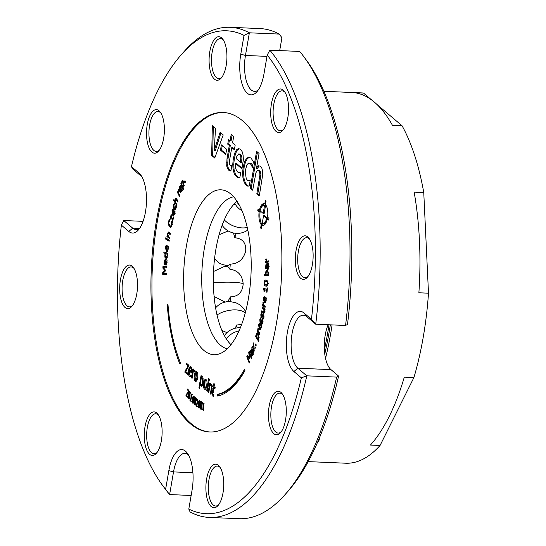 <?xml version="1.0" encoding="UTF-8"?>
<svg xmlns="http://www.w3.org/2000/svg" width="546" height="546" viewBox="0 0 546 546"><rect width="100%" height="100%" fill="white"/><g stroke="black" fill="none" stroke-linecap="round" stroke-linejoin="round"><path stroke-width="0.82" d="M332.098 324.904A185.326 75.566 92.4 0 1 325.525 358.401M328.166 324.74A27.252 11.111 92.4 0 0 325.641 332.848L324.836 337.476A27.252 11.111 92.4 0 0 330.972 369.622L338.581 376.078L336.636 377.102L306.804 375.832L297.823 368.216A27.252 11.111 92.4 0 1 291.482 337.769A27.252 11.111 92.4 0 1 303.44 315.172A27.252 11.111 92.4 0 1 306.736 316.591L315.718 324.208L345.557 325.477L347.495 324.454A241.653 98.533 92.4 0 0 306.013 59.616L303.494 56.252A245.29 100.02 92.4 0 1 345.557 325.477M242.567 120.789A159.889 65.199 -87.6 0 0 223.191 112.476A159.889 65.199 -87.6 0 0 153.078 245.058A159.889 65.199 -87.6 0 0 190.254 423.662A159.889 65.199 -87.6 0 0 209.63 431.975A159.889 65.199 -87.6 0 0 279.743 299.392A159.889 65.199 -87.6 0 0 242.567 120.789M223.689 112.503A159.889 65.199 -87.6 0 0 154.006 245.7A159.889 65.199 -87.6 0 0 191.25 423.703A159.889 65.199 -87.6 0 0 210.128 431.988M230.91 194.103A82.528 33.654 -87.6 0 0 226.324 191.141A82.528 33.654 -87.6 0 0 185.524 251.665A82.528 33.654 -87.6 0 0 203.904 350.43A82.528 33.654 -87.6 0 0 219.417 353.856A82.528 33.654 -87.6 0 0 250.689 279.62A82.528 33.654 -87.6 0 0 230.91 194.103M227.232 348.812A76.31 31.115 92.4 0 1 220.502 345.209A76.31 31.115 92.4 0 1 202.457 263.035A76.31 31.115 92.4 0 1 233.681 196.833M230.972 344.669A76.31 31.115 92.4 0 1 213.5 272.106A76.31 31.115 92.4 0 1 237.053 201.276M320.052 436.322L318.768 441.257L317.431 442.547M376.972 104.477L402.081 125.778A185.326 75.566 92.4 0 1 423.757 192.513L414.141 192.11A185.326 75.566 92.4 0 1 418.878 292.786L428.494 293.188A185.326 75.566 92.4 0 1 413.923 377.532L380.064 445.461A185.326 75.566 92.4 0 1 345.795 463.213L308.197 461.616M323.915 91.291L361.513 92.888A185.326 75.566 92.4 0 1 363.486 93.038L353.876 92.629A185.326 75.566 92.4 0 1 374.358 102.116A185.326 75.566 92.4 0 1 392.472 125.368L402.081 125.778M132.453 305.623A19.984 8.149 92.4 0 1 129.422 306.872A19.984 8.149 92.4 0 1 122.761 280.535A19.984 8.149 92.4 0 1 131.115 266.939A19.984 8.149 92.4 0 1 134.029 268.441M136.793 293.782A21.806 8.893 -87.6 0 0 133.401 267.513A21.806 8.893 -87.6 0 0 120.42 279.886A21.806 8.893 -87.6 0 0 122.133 303.146A21.806 8.893 -87.6 0 0 131.75 306.49A21.806 8.893 -87.6 0 0 136.793 293.782M159.296 150.205A19.984 8.149 92.4 0 1 156.265 151.46A19.984 8.149 92.4 0 1 149.003 135.886A19.984 8.149 92.4 0 1 154.115 113.602A19.984 8.149 92.4 0 1 157.958 111.52A19.984 8.149 92.4 0 1 160.872 113.022M158.722 150.935A21.806 8.893 -87.6 0 0 164.346 131.627A21.806 8.893 -87.6 0 0 160.251 112.094A21.806 8.893 -87.6 0 0 152.191 111.903A21.806 8.893 -87.6 0 0 147.12 140.957A21.806 8.893 -87.6 0 0 158.593 151.078A21.806 8.893 -87.6 0 0 158.722 150.935M221.847 77.273A19.984 8.149 92.4 0 1 218.816 78.522A19.984 8.149 92.4 0 1 216.393 77.484A19.984 8.149 92.4 0 1 211.746 55.16A19.984 8.149 92.4 0 1 220.509 38.589A19.984 8.149 92.4 0 1 222.932 39.626A19.984 8.149 92.4 0 1 223.423 40.09M214.441 79.136A21.806 8.893 -87.6 0 0 221.144 78.146A21.806 8.893 -87.6 0 0 226.89 58.866A21.806 8.893 -87.6 0 0 222.802 39.162A21.806 8.893 -87.6 0 0 221.574 37.838A21.806 8.893 -87.6 0 0 209.821 51.542A21.806 8.893 -87.6 0 0 214.441 79.136M283.463 129.545A19.984 8.149 92.4 0 1 280.432 130.801A19.984 8.149 92.4 0 1 273.662 119.71A19.984 8.149 92.4 0 1 282.132 90.861A19.984 8.149 92.4 0 1 285.046 92.363M271.314 120.448A21.806 8.893 -87.6 0 0 282.767 130.419A21.806 8.893 -87.6 0 0 287.933 101.071A21.806 8.893 -87.6 0 0 284.418 91.435A21.806 8.893 -87.6 0 0 273.942 95.209A21.806 8.893 -87.6 0 0 271.314 120.448M308.053 276.406A19.984 8.149 92.4 0 1 305.023 277.655A19.984 8.149 92.4 0 1 298.369 251.324A19.984 8.149 92.4 0 1 306.715 237.722A19.984 8.149 92.4 0 1 309.63 239.223M296.028 250.675A21.806 8.893 -87.6 0 0 297.734 273.928A21.806 8.893 -87.6 0 0 307.35 277.279A21.806 8.893 -87.6 0 0 312.401 264.564A21.806 8.893 -87.6 0 0 309.009 238.295A21.806 8.893 -87.6 0 0 296.028 250.675M281.21 431.818A19.984 8.149 92.4 0 1 278.18 433.074A19.984 8.149 92.4 0 1 270.912 417.499A19.984 8.149 92.4 0 1 276.03 395.215A19.984 8.149 92.4 0 1 279.873 393.134A19.984 8.149 92.4 0 1 282.787 394.642M274.099 393.523A21.806 8.893 -87.6 0 0 269.035 422.577A21.806 8.893 -87.6 0 0 280.507 432.691A21.806 8.893 -87.6 0 0 280.637 432.548A21.806 8.893 -87.6 0 0 286.254 413.247A21.806 8.893 -87.6 0 0 282.159 393.714A21.806 8.893 -87.6 0 0 274.099 393.523M218.659 504.75A19.984 8.149 92.4 0 1 215.622 506.005A19.984 8.149 92.4 0 1 213.206 504.968A19.984 8.149 92.4 0 1 208.558 482.644A19.984 8.149 92.4 0 1 217.322 466.066A19.984 8.149 92.4 0 1 219.745 467.11A19.984 8.149 92.4 0 1 220.236 467.574M218.38 465.315A21.806 8.893 -87.6 0 0 206.627 479.019A21.806 8.893 -87.6 0 0 211.247 506.62A21.806 8.893 -87.6 0 0 217.956 505.623A21.806 8.893 -87.6 0 0 223.696 486.343A21.806 8.893 -87.6 0 0 219.608 466.646A21.806 8.893 -87.6 0 0 218.38 465.315M157.036 452.477A19.984 8.149 92.4 0 1 154.006 453.733A19.984 8.149 92.4 0 1 147.236 442.649A19.984 8.149 92.4 0 1 155.706 413.793A19.984 8.149 92.4 0 1 158.62 415.301M161.507 424.003A21.806 8.893 -87.6 0 0 157.992 414.373A21.806 8.893 -87.6 0 0 147.516 418.14A21.806 8.893 -87.6 0 0 144.888 443.386A21.806 8.893 -87.6 0 0 156.34 453.351A21.806 8.893 -87.6 0 0 161.507 424.003M235.592 328.16A18.168 7.412 -87.6 0 0 236.213 325.109A73.949 30.153 -87.6 0 0 237.257 327.887M236.213 325.109L241.66 324.385M245.591 311.677L245.284 311.084A18.168 18.168 0 0 0 235.667 302.73L230.876 301.74A18.168 7.412 -87.6 0 0 230.091 301.597A18.168 18.168 0 0 0 215.588 307.855M227.095 301.72A18.168 7.412 -87.6 0 0 230.33 296.874A73.949 30.153 -87.6 0 0 230.876 301.74M230.33 296.874C238.22 296.676 242.506 292.322 243.188 283.811C242.24 275.102 237.81 270.256 229.893 269.267A18.168 7.412 -87.6 0 0 226.105 266.366A18.168 18.168 0 0 0 224.59 266.366L213.527 271.498M214.537 258.893L219.11 262.954A18.168 18.168 0 0 0 227.409 265.363A18.168 7.412 -87.6 0 0 230.289 264.114A73.949 30.153 -87.6 0 0 229.893 269.267M230.289 264.114C238.302 263.759 243.434 259.418 245.686 251.092C246.28 242.97 242.663 238.527 234.841 237.749A18.168 7.412 -87.6 0 0 233.272 232.944M236.097 233.36A73.949 30.153 -87.6 0 0 234.841 237.749M214.093 296.471L225.109 302.075M221.881 330.405L226.952 332.657M423.757 192.513L428.494 293.188M363.486 93.038L371.703 100.007M380.064 445.461L370.454 445.051A185.326 75.566 92.4 0 0 404.313 377.122L413.923 377.532M195.761 381.524L195.175 381.265C194.151 380.016 193.891 377.975 194.396 375.136C194.874 372.283 195.68 371.143 196.819 371.717C197.843 372.973 198.102 375.013 197.597 377.852C197.12 380.712 196.314 381.852 195.175 381.265L196.164 381.306L195.393 379.955L197.058 380.002M240.841 156.975L240.424 155.303L239.674 154.225L238.739 153.904L236.923 156.081L236.145 158.579L240.547 162.312L240.841 156.975L241.837 157.016L241.421 155.351L240.424 155.303M262.216 223.423A9.084 3.706 -87.6 0 0 262.967 223.648A9.084 3.706 -87.6 0 0 266.598 218.311L263.547 215.725L262.216 223.423M252.818 189.544L251.215 188.179L250.225 188.138L256.586 151.317L259.063 153.419L256.49 168.311L257.48 168.352L259.173 165.943M259.425 195.147L257.821 193.789L260.879 175.252L260.79 173.253L259.684 170.7L257.801 170.393L256.832 171.055L255.903 172.864L252.702 190.24L250.225 188.138M251.215 188.179L257.459 152.054M260.79 173.253L259.794 173.212L258.688 170.659L257.801 170.393M260.879 175.252L259.889 175.211L259.794 173.212M260.381 171.697L259.391 171.656M259.684 170.7L258.688 170.659M258.36 166.701L257.371 166.653L258.333 165.759L260.517 166.237L261.793 168.011L262.565 170.755L262.756 174.31L259.309 195.85L256.832 193.748L259.889 175.211M256.49 168.311L257.371 166.653M257.821 193.789L256.832 193.748M260.619 177.587L259.63 177.546M230.938 170.734L229.873 170.372L228.487 168.571L227.709 166.052L227.982 158.852L230.282 145.516L229.286 145.475L227.716 144.144L228.528 139.455L230.098 140.786L231.197 134.432L233.674 136.534L232.576 142.888L235.176 145.093L234.37 149.781L231.763 147.577L229.443 161.015L229.361 163.841L230.262 165.595L231.818 165.656L230.89 171.021L228.876 170.325L227.491 168.53L226.713 166.011L226.986 158.811L229.286 145.475M227.982 158.852L226.986 158.811M227.539 162.81L226.542 162.769M227.709 166.052L226.713 166.011M228.487 168.571L227.491 168.53M229.873 170.372L228.876 170.325M230.262 165.595L231.818 165.656M234.487 149.085L232.76 147.618L231.763 147.577M230.098 140.786L231.095 140.827L232.07 135.176M230.282 145.516L228.713 144.185L229.402 140.192M228.713 144.185L227.716 144.144M214.974 157.432L212.647 155.46L211.65 155.412L212.353 125.73L215.513 128.412L214.237 150.86L215.233 150.901L220.905 132.985M212.647 155.46L213.329 126.556M217.765 142.417L216.769 142.376L220.12 132.316L223.218 134.944L214.749 158.047L211.65 155.412M214.237 150.86L216.769 142.376M225.846 153.876L221.471 150.164L220.482 150.123L221.389 144.861L226.631 149.311L225.723 154.573L220.482 150.123M221.471 150.164L222.263 145.605M252.743 165.609L251.324 163.602L248.969 163.07L247.659 163.93L246.526 166.025L245.7 169.253L245.359 172.843L246.239 178.61L247.386 180.241L248.764 180.903L250.109 180.856M248.546 186.056L247.215 185.326L245.195 182.5L243.966 178.146L243.598 172.85L244.151 167.199L245.454 162.155L247.331 158.668L249.263 157.398M247.331 158.668L246.335 158.627L248.594 157.139L251.058 158.094L253.405 161.759L252.457 167.281L250.327 163.561L248.969 163.07M252.545 165.117L251.549 165.076M251.324 163.602L250.327 163.561M248.764 180.903L250.157 180.562L249.222 185.981L247.788 186.145L246.219 185.278L244.198 182.46L242.97 178.105L242.601 172.809L243.161 167.158L244.465 162.114L246.335 158.627M247.215 185.326L246.219 185.278M245.195 182.5L244.198 182.46M243.966 178.146L242.97 178.105M243.598 172.85L242.601 172.809M244.151 167.199L243.161 167.158M245.454 162.155L244.465 162.114M243.113 155.112L243.352 159.719L241.946 168.878L235.381 163.302L235.749 168.632L236.561 170.625L237.81 172.113L239.285 172.768L240.772 172.236L239.837 177.655L238.274 177.812L236.384 176.692L234.309 173.86L233.087 169.594L232.753 164.332L233.347 158.504L234.63 153.303L236.384 149.945L238.384 148.546L240.411 149.242L242.11 151.576L243.113 155.112M239.066 177.73L237.374 176.733L235.299 173.901L234.077 169.635L233.743 164.38L234.336 158.545L235.626 153.344L237.38 149.986L239.093 148.792M237.38 149.986L236.384 149.945M235.626 153.344L234.63 153.303M234.336 158.545L233.347 158.504M233.743 164.38L232.753 164.332M234.077 169.635L233.087 169.594M235.299 173.901L234.309 173.86M237.374 176.733L236.384 176.692M240.684 161.534L241.673 161.575L241.544 162.353L240.547 162.312M241.673 161.575L241.912 159.139L240.922 159.098M241.912 159.139L241.837 157.016M239.285 172.768L240.697 172.659M242.096 168.195L236.37 163.343L235.381 163.302M241.421 155.351L240.663 154.265L238.739 153.904M240.663 154.265L239.674 154.225M263.165 213.425L264.489 205.719A9.084 3.706 -87.6 0 0 263.738 205.494A9.084 3.706 -87.6 0 0 260.108 210.831L263.165 213.425L264.155 213.466L265.486 205.76A9.084 3.706 -87.6 0 0 264.735 205.535L263.738 205.494M191.366 369.328L190.807 368.052L189.967 368.154L189.36 369.71L191.257 371.321L191.366 369.328L192.356 369.369M190.964 368.195L189.967 368.154M262.967 223.648L263.964 223.689A9.084 3.706 -87.6 0 0 266.598 221.342M267.465 218.898A9.084 3.706 -87.6 0 0 267.595 218.352L264.544 215.766L263.547 215.725M266.598 218.311L267.595 218.352M265.568 204.027L264.79 203.992L265.39 200.519L266.073 201.092L265.472 204.573A10.9 4.443 -87.6 0 1 267.581 217.171L268.96 218.339L268.666 220.065L267.287 218.891A10.9 4.443 -87.6 0 1 262.892 225.464A10.9 4.443 -87.6 0 1 261.916 225.15L262.913 225.191A10.9 4.443 -87.6 0 0 263.39 225.416M267.287 218.891L268.782 219.362M261.916 225.15L261.316 228.631L260.633 228.051L261.411 228.085M260.633 228.051L261.234 224.57L262.23 224.611L262.135 225.157M261.234 224.57A10.9 4.443 -87.6 0 1 259.125 211.971L260.121 212.012A10.9 4.443 -87.6 0 0 262.23 224.611M259.125 211.971L257.746 210.804L258.743 210.845L258.92 209.821M260.121 212.012L258.743 210.845M257.746 210.804L258.046 209.084L259.425 210.251L260.237 210.285M264.489 205.719L265.486 205.76M264.312 203.767A10.9 4.443 -87.6 0 0 261.104 207.849M264.79 203.992A10.9 4.443 -87.6 0 0 263.82 203.678A10.9 4.443 -87.6 0 0 259.425 210.251M196.594 373.027C195.823 372.754 195.297 373.635 195.018 375.662L195.4 379.961C196.171 380.214 196.696 379.34 196.97 377.32L196.26 372.877L197.591 373.068M201.085 384.623C201.849 384.903 202.375 384.05 202.655 382.063L202.395 378.105L201.269 378.323L200.382 383.456L201.413 384.78M202.395 378.105L203.385 378.146L202.395 378.105M166.114 246.676L165.82 249.276L166.298 250.082L166.694 246.546L166.114 246.676L167.69 246.587M205.467 389.196L204.641 387.797C205.412 388.063 205.938 387.182 206.217 385.162L205.842 380.869C205.071 380.603 204.538 381.477 204.265 383.504L204.641 387.803L206.306 387.844M205.842 380.869L206.832 380.91M212.128 385.565L210.77 385.339L209.951 385.769L208.784 392.526L208.183 392.014L209.746 382.971L210.346 383.483L210.176 384.493L211.479 384.152L212.005 388.534L210.995 394.396L210.394 393.884L211.514 386.616L211.07 385.462L212.066 385.503M210.312 385.49L210.483 384.5M210.176 384.493L211.541 384.213M211.07 383.975L211.479 384.152M211.077 393.919L210.394 393.884M208.865 392.042L208.183 392.014M209.432 379.17L209.159 380.753L208.476 380.173L208.749 378.59L209.432 379.17M209.255 380.207L208.476 380.173M207.378 390.779L206.688 390.745L208.251 381.709L208.859 382.22L207.296 391.257L206.688 390.745M192.185 377.887L191.503 377.859L193.059 368.823L193.666 369.335L193.434 370.679L194.956 370.481L194.683 372.065L193.966 371.539L194.956 371.58M193.577 371.649L193.741 370.693M195.331 371.737L193.209 371.962L192.103 378.371L191.503 377.859M193.434 370.679L194.847 370.345M205.18 380.855L206.019 379.525M206.838 385.694C206.368 388.561 205.555 389.701 204.416 389.114C203.392 387.858 203.132 385.817 203.638 382.978C204.122 380.125 204.927 378.985 206.067 379.566C207.091 380.815 207.35 382.855 206.838 385.694M205.009 389.366L204.416 389.114L205.412 389.155M205.562 379.313L206.067 379.566M191.585 375.389L190.588 375.341L191.209 375.068L190.923 376.733L189.564 376.453C188.418 375.32 188.083 373.252 188.568 370.249C189.073 367.376 189.899 366.236 191.059 366.83L191.919 368.714L191.789 372.147L191.646 372.979L189.162 370.877L189.79 375.122L190.588 375.341L189.79 375.122M191.762 372.276L190.158 370.918L189.162 370.877M192.247 371.362L191.257 371.321M189.469 370.884L189.626 369.935M190.192 367.956L191.004 366.782M190.54 366.578L191.059 366.83M191.277 376.815L189.626 374.959M190.923 376.733L190.458 376.781M201.413 384.773L202.743 384.677M200.478 384.698L200.6 383.975M201.624 378.064L201.795 377.068M199.597 387.994L198.908 387.96L201.044 375.593L201.651 376.105L201.488 377.054L202.819 376.808M201.488 377.054L202.791 376.781L203.31 382.418C202.859 385.244 202.068 386.459 200.948 386.077L201.945 386.118L201.16 384.732L200.17 384.684L199.515 388.472L198.908 387.96M202.348 376.59L202.791 376.781M201.399 386.281L200.17 384.684M189.005 365.383L185.783 371.546L187.701 373.171L187.483 374.447L184.848 372.215L185.046 371.082L188.07 366.018L186.268 364.496L186.486 363.24L189.005 365.383M188.909 365.929L187.264 364.537L187.36 363.984M187.264 364.537L186.268 364.496M188.889 366.052L188.07 366.018M186.036 371.13L185.046 371.082M187.599 373.751L185.845 372.256L185.94 371.676M185.845 372.256L184.848 372.215M195.932 373.014L196.778 371.683M196.314 371.471L196.819 371.717M215.063 388.124L213.827 387.885L212.865 394.014L213.848 395.161L213.609 396.526L212.899 396.212L212.36 392.376L213.227 387.373L212.817 387.025L213.036 385.769L213.445 386.111L213.889 383.517L214.496 384.029L214.046 386.623L215.158 387.564L214.94 388.827L213.827 387.885M214.128 386.138L213.445 386.111M214.134 387.899L213.977 386.131M213.814 387.066L212.817 387.025M214.216 387.414L213.227 387.373M213.691 396.048L213.261 395.004M213.274 395.011L213.814 395.133M165.943 257.214L167.076 255.944L166.933 254.088L165.356 253.569L165.076 255.002L165.943 257.214L167.315 257.303M180.33 186.548L179.559 188.568L179.784 189.878L180.835 187.141L180.33 186.548L181.306 186.589L180.33 186.548M166.98 264.08L165.991 264.039L166.557 262.838L166.346 260.981L165.581 260.831L165.991 264.039L167.028 264.087M172.536 213.732L173.328 210.544L172.775 210.251L172.188 212.599L172.536 213.732L173.526 213.773M173.764 210.299L172.775 210.251M182.009 181.92L181.668 183.763L182.719 186.425L183.279 185.599L183.163 182.473L182.009 181.92L183.483 181.504L183.62 186.172L182.971 187.066L183.743 189.032L183.395 189.865L180.863 183.442L182.487 180.262L183.49 181.525M256.586 334.493L256.395 336.432L257.671 338.465L258.162 337.387L257.78 334.445L257.084 333.811L256.586 334.493M178.405 192.192L178.351 189.974L178.494 189.633L178.849 190.363L178.392 192.772L179.839 195.741L179.525 196.649L177.477 192.458L177.798 191.557L178.098 192.178M178.392 192.499L177.477 192.458M181.688 183.476L180.863 183.442M183.197 186.875L183.019 186.439M182.637 181.463L183.006 180.61M182.405 183.142L181.409 183.101M183.715 186.466L182.719 186.425M175.348 209.609L174.706 208.579M175.143 209.773L174.044 209.173L173.375 207.064L174.263 203.153L174.693 203.808L173.942 205.146L174.331 208.156L174.959 208.674L175.648 207.753L175.853 205.583L176.283 206.238L175.983 208.244L174.877 209.841M182.712 189.1L181.716 189.059L181.845 188.001L182.2 188.814L181.688 190.957L180.59 192.294L179.675 191.277L179.545 186.52L180.405 185.51M180.473 185.517L181.415 186.855L180.037 190.445L180.678 191.168L181.716 189.059M179.545 186.52L180.542 186.561L181.34 185.558M181.832 187.182L180.835 187.141M181.095 192.042L180.603 191.155M180.781 189.919L179.784 189.878M174.454 210.893L174.843 211.411L174.522 213.739L173.294 215.663L172.55 215.131L171.997 210.647L172.986 210.695L173.689 209.302L172.986 209.173M173.771 215.438L173.143 214.448M175.375 211.95L174.379 211.909L174.392 210.886M171.997 210.647L172.693 209.255L173.881 209.964L172.836 214.134L174.358 214.564M172.836 214.134L174.174 213.281L174.379 211.909M174.495 200.348L173.628 200.314L173.921 199.358L175.02 201.249L175.246 199.003L175.962 198.048L178.037 201.092L177.743 202.047L175.921 199.242L176.884 199.283M177 199.31L175.948 199.249L175.512 199.856L175.327 201.781L176.965 204.593L176.672 205.549L173.628 200.314M176.181 199.256L176.488 198.444M170.884 227.273L169.765 225.764M169.936 220.018L168.939 219.977L169.356 219.055L169.888 219.601L168.932 221.765L168.898 223.976L169.751 225.751L170.912 226.003L171.608 224.508L171.703 221.458L172.229 221.997L171.99 224.911L171.007 227.17L170.4 227.409M171.458 226.194L170.461 226.153L171.908 226.044M172.768 222.748L171.772 222.707M171.007 227.17L169.519 226.918L168.468 224.57L168.939 219.977M171.151 214.428L172.502 220.134L173.246 216.837L173.587 217.24L172.563 221.778L171.205 216.073L170.509 219.164L170.175 218.769L171.151 214.428M170.591 218.782L170.175 218.769M171.703 216.093L171.205 216.073M172.638 221.43L172.263 221.417M172.932 220.154L172.502 220.134M166.223 238.083L166.045 239.339L165.581 239.039L165.766 237.783L166.223 238.083M166.086 239.059L165.581 239.039M169.608 237.899L167.915 236.595L166.919 236.555L167.09 235.456L167.383 235.681L167.335 233.422L168.646 232.132L170.325 233.415L170.147 234.514L168.059 233.156L167.704 234.029L167.745 235.961L169.683 237.435L169.513 238.534L166.919 236.555M170.25 233.879L168.059 233.156M168.393 233.142L168.762 232.227M168.236 231.948L168.646 232.132M168.373 235.722L167.383 235.681M167.915 236.595L167.984 236.138M163.193 273.191L166.387 273.307L166.339 274.42L162.633 274.297L162.701 272.645L164.858 270.454L162.885 268.188L162.954 266.516L166.66 266.639L166.605 267.847L163.418 267.738L165.493 270.181L165.458 270.918L163.193 273.191L166.387 273.293M163.629 274.331L163.677 273.212M164.128 272.249L165.458 270.891M163.902 267.752L163.95 266.557L166.66 266.646M163.691 272.693L162.701 272.645M165.479 270.482L164.858 270.454M163.834 268.229L162.885 268.188M163.95 266.557L162.954 266.516M166.653 238.445L169.28 240.165L169.124 241.277L166.496 239.558L166.653 238.445M169.205 240.718L167.486 239.598L167.567 239.046M167.486 239.598L166.496 239.558M167.035 260.961L165.581 260.831M166.939 265.267L166.216 263.868L165.22 263.827L165.213 260.756L164.68 261.125L164.551 264.394L164.08 264.305L164.093 262.203L164.442 260.196L165.22 259.603L167.103 259.964L166.612 264.742L165.943 265.226L165.22 263.827M166.209 260.858L164.68 261.125M165.281 260.742L166.216 259.643M167.342 261.022L166.346 260.981M165.076 264.346L164.08 264.305M166.209 260.797L165.213 260.756M168.885 247.099L167.888 247.051L167.786 246.034L168.284 246.266L168.25 248.655C167.963 250.826 167.369 251.726 166.482 251.372L165.397 247.604L165.909 245.802L167.165 245.611L166.639 250.245L167.902 250.355M166.639 250.245L167.854 248.485L167.888 247.051M166.605 246.499L167.131 245.591M166.905 245.85L165.909 245.802M166.564 245.4L166.919 245.495M167.301 251.317L166.537 250.088M166.837 251.467L167.479 251.413M167.288 250.123L166.298 250.082M167.615 254.033L165.356 253.569M167.602 254.231L166.96 258.04L165.847 258.388L166.837 258.429L165.82 257.166M165.936 253.597L164.796 253.098L164.872 252.238M167.922 254.136L166.933 254.088M165.97 253.487L163.8 253.057L163.902 251.918L167.697 253.173L167.315 254.218M165.834 257.214L164.844 257.173L164.974 253.446M164.796 253.098L163.8 253.057M166.161 258.449L164.844 257.173M184.964 180.699L185.415 181.948L184.951 182.958L184.5 181.709L184.964 180.699M185.34 181.743L184.5 181.709M253.487 354.238L252.498 354.197L252.798 352.307L252.259 351.058L251.774 354.388L252.498 354.197L251.774 354.388M264.441 282.794L264.728 284.227L266.953 284.732L267.444 283.463L267.151 282.043L264.919 281.552L264.441 282.794M266.059 281.47L264.919 281.552M265.827 284.794L267.943 284.773M259.193 327.784L259.964 324.57L259.405 324.304L258.838 326.679L259.193 327.784L260.189 327.832M260.401 324.351L259.405 324.304M265.957 272.447L266.209 274.256L267.806 274.276L268.018 272.775L267.035 270.891L265.957 272.447M267.096 264.912L267.67 267.929L268.175 266.578L267.868 264.817L267.096 264.912M264.189 301.474L264.646 297.973L264.059 298.041L263.725 300.621L264.189 301.474L265.179 301.515M265.643 298.014L264.059 298.041M189.871 392.649L189.325 392.881L188.78 394.772L188.643 398.027L189.175 397.795L190.09 393.789L189.871 392.649L189.325 392.881M188.643 398.027L190.172 397.836M267.199 290.376L264.373 289.673L264.216 291.305L263.561 289.148L263.65 288.213L266.912 289.394L267.062 287.803L267.431 287.933L267.014 292.315L266.646 292.185L266.803 290.554L264.373 289.673M264.885 289.694L264.612 288.561M264.551 289.189L263.561 289.148M267.294 289.414L266.912 289.394M267.028 292.199L266.646 292.185M267.185 290.568L266.803 290.554M264.878 291.23L263.889 291.182M267.717 265.001L266.632 264.967L266.202 265.486L266.25 268.734L265.772 268.789L265.677 266.728L265.916 264.653L266.666 263.82L268.571 263.588L268.605 266.939L268.332 268.434L267.601 269.117M268.68 269.151L267.868 267.943M267.881 268.011L266.885 267.97L266.721 264.96M267.683 269.11L266.885 267.97M268.864 264.865L267.868 264.817M266.837 264.96L267.663 263.861L268.571 263.752M264.537 297.904L265.022 297.024M265.24 302.764L264.448 301.488M265.861 297.645L266.23 297.857L266.155 300.252C265.834 302.395 265.226 303.242 264.346 302.784L263.336 298.894L263.882 297.147L265.131 297.085L264.53 301.672L265.834 301.822M266.823 298.648L265.827 298.607L265.738 297.638M264.776 302.928L265.342 302.832M264.871 297.188L263.882 297.147M264.476 296.799L264.885 296.942M264.53 301.672L265.765 300.041L265.827 298.607M265.39 275.396L265.431 274.283L264.435 274.235L265.813 274.256L265.527 272.167L267.117 269.704M267.13 269.71L268.448 272.556L268.263 275.43L264.394 275.389L264.435 274.235M268.229 274.31L266.209 274.256M266.721 270.925L267.547 269.847M265.431 274.283L265.813 274.256M268.796 274.317L267.806 274.276M263.964 313.322L262.462 311.609M264.762 309.432L263.145 307.623M264.653 312.408L263.657 312.367L263.998 309.582L262.08 307.978L262.264 306.886L264.83 309.029L263.909 313.39L263.063 313.356L261.397 311.964L261.582 310.872L263.049 312.1M264.994 309.623L263.998 309.582M263.076 308.019L262.08 307.978M265.356 309.923L264.36 309.882M262.394 312.005L261.397 311.964M265.267 281.415L266.291 280.275M264.039 282.705C264.435 280.528 265.138 279.709 266.148 280.241C267.212 280.159 267.779 281.265 267.847 283.558C267.458 285.742 266.748 286.561 265.738 286.022C264.673 286.104 264.107 284.998 264.039 282.705L265.028 282.746M266.598 286.036L265.151 284.568M267.151 282.043L268.147 282.084L267.055 281.518L265.916 281.593M266.216 286.084L266.728 286.063M260.858 322.488L260.667 321.731M261.991 320.509L262.271 319.772M263.09 321.314L262.1 321.273L261.896 320.591L260.053 322.754L259.807 319.594L260.401 317.868L260.838 318.359L260.149 320.004L260.23 321.621L261.384 321.765M260.23 321.621L262.073 319.458L262.483 320.693L261.664 324.583L261.2 324.065L262.1 321.273M262.114 320.154L261.118 320.106M261.896 324.099L261.2 324.065M262.203 324.058L261.206 324.017M262.571 323.478L261.582 323.437M262.892 320.632L261.739 320.495L262.735 320.536M260.367 322.932L261.049 322.795M265.165 306.838L263.459 305.63L263.534 305.125M263.459 305.63L262.462 305.589L262.626 304.484L263.015 304.757L263.001 302.122L263.459 302.443L263.39 305.023L265.24 306.326L265.076 307.432L262.462 305.589M264.011 304.805L263.015 304.757M261.097 324.856L261.486 325.355L261.193 327.689L259.944 329.682L259.227 329.183L258.627 324.74L259.623 324.781L260.312 323.362L259.63 323.212M260.428 329.456L259.78 328.453M262.025 325.914L261.029 325.873L261.036 324.856M258.627 324.74L259.316 323.314L260.51 323.962L259.5 328.18L261.008 328.583M259.5 328.18L260.838 327.259L261.029 325.873M264.121 316.195L263.124 316.154L262.913 315.499L261.104 317.854L260.797 314.735L261.357 312.947L261.814 313.397L261.145 315.103L261.254 316.7L262.401 316.83M261.875 317.56L261.684 316.796M261.384 317.997L262.1 317.895M263.909 315.54L262.913 315.499L263.759 315.458M263.643 318.407L262.646 318.366L263.124 316.154M263.281 319.021L262.285 318.98L262.646 318.366M262.94 319.062L262.285 318.98M263.029 315.431L262.121 315.103L263.063 314.353L263.5 315.533L262.749 319.499L262.271 319.035M263.117 315.144L263.295 314.694M261.254 316.7L262.121 315.103M256.272 344.97L255.876 346.15L255.344 345.133L255.733 343.953L256.272 344.97M256.204 345.168L255.344 345.133M258.156 330.937L257.159 330.896L257.425 329.893L257.767 330.385L257.999 327.757L258.408 328.337L258.094 330.856L259.739 333.203L259.473 334.207L257.159 330.896M249.829 358.142L248.478 356.818L247.481 356.777L249.549 362.298L249.194 363.09L246.799 356.688L247.311 355.521L249.358 357.48L248.71 352.361L249.235 351.174L251.631 357.575L251.256 358.435L249.188 352.914L249.624 358.865L247.481 356.777M247.816 356.791L248.02 356.204M249.768 352.941L249.706 352.436M247.788 356.729L246.799 356.688M249.747 357.5L249.358 357.48M249.693 352.402L248.71 352.361M249.897 352.948L249.188 352.914M256.483 336.568L255.569 336.527L255.849 335.551L256.081 335.926L256.292 333.681L257.139 332.61L258.026 333.367L258.545 337.762L257.971 338.95L258.913 340.451L258.633 341.427L255.569 336.527M258.019 338.902L257.746 338.472M258.333 333.954L257.084 333.804M257.262 333.818L257.664 332.896M257.077 335.974L256.081 335.926M258.668 338.506L257.671 338.465M252.518 355.528L252.245 354.736M252.996 350.505L251.999 350.457L252.935 350.355L252.505 350.027M251.276 351.87L250.28 351.829L250.805 350.061L251.802 350.102L252.552 348.887M253.794 352.347L252.798 352.307M251.508 349.986L251.938 350.314L251.508 349.986L250.614 352.6L250.28 351.829M250.805 350.061L251.713 348.812M251.87 348.86L253.617 352.545L252.02 355.91M254.067 352.975L253.071 352.934M253.255 351.105L252.259 351.058M252.075 355.903L251.447 355.337L251.249 353.085L251.999 350.457M252.245 353.125L251.249 353.085M253.951 346.867L253.446 346.846L253.16 343.953L253.521 342.929L253.87 346.853L255.562 347.147L255.166 348.252L251.829 347.672L252.225 346.574L253.446 346.846M254.388 347.986L252.825 347.713L253.16 346.785M252.825 347.713L251.829 347.672M255.228 348.075L253.938 347.966L254.224 350.887L253.863 351.911L253.515 347.966M253.617 343.973L253.16 343.953M266.776 262.394L266.776 261.52L265.779 261.479L266.195 261.384L265.786 259.022L266.277 258.913L266.591 261.295L268.571 260.845L268.571 261.984L265.779 262.626L265.779 261.479M266.591 261.295L268.571 261.111M266.782 259.063L265.786 259.022M266.776 261.52L267.144 261.322M267.192 261.432L266.195 261.384M176.945 353.139A124.461 50.751 -87.6 0 0 180.439 363.008M167.274 305.316A124.461 50.751 -87.6 0 0 179.798 363.827A0.908 0.369 -87.6 0 0 180.03 364.066A0.908 0.369 -87.6 0 0 180.405 363.5A0.908 0.369 -87.6 0 0 180.344 362.489A122.645 50.007 -87.6 0 1 168.004 304.832A0.908 0.369 -87.6 0 0 167.677 304.17A0.908 0.369 -87.6 0 0 167.274 305.316L168.045 305.351M217.806 394.273A122.645 50.007 -87.6 0 0 244.369 369.615A0.908 0.369 -87.6 0 1 244.601 369.424A0.908 0.369 -87.6 0 1 244.929 370.052A0.908 0.369 -87.6 0 1 244.765 371.055A124.461 50.751 -87.6 0 1 217.813 396.082A0.908 0.369 -87.6 0 1 217.772 396.089A0.908 0.369 -87.6 0 1 217.438 395.215A0.908 0.369 -87.6 0 1 217.806 394.273L218.803 394.314A122.645 50.007 -87.6 0 0 244.936 370.4M218.803 394.314A0.908 0.369 -87.6 0 0 218.461 394.942A0.908 0.369 -87.6 0 0 218.536 395.905M199.522 401.412L198.601 403.972L198.724 407.18L199.242 406.702L199.829 402.402L199.522 401.412L198.997 401.89M198.724 407.18L200.232 406.743M192.595 402.327L193.373 401.235L193.42 399.877L192.574 399.222L192.595 402.327L193.769 402.463M194.117 399.351L192.574 399.222M201.542 402.586L200.669 405.221L200.839 408.408L201.713 405.767L201.87 403.542L201.433 402.552L202.43 402.593M200.839 408.408L201.938 408.476M194.581 404.115L195.113 403.733L195.57 401.72L195.557 398.478L195.024 398.86L194.301 403.03L194.581 404.115L196.103 403.781M195.557 398.478L195.024 398.86M196.853 399.897L197.864 399.563L196.888 405.842L197.379 406.204L197.27 406.92L195.918 405.917L196.028 405.207L196.533 405.576L197.256 400.907L196.853 399.897L198.164 400.082M201.638 401.795L202.102 405.971C201.952 408.039 201.501 409.111 200.737 409.193L200.28 405.016C200.423 402.941 200.88 401.87 201.638 401.795L201.481 401.74M200.976 409.254L201.733 409.234M194.199 400.559C194.437 398.519 194.936 397.57 195.693 397.713L195.939 402.04C195.7 404.067 195.202 405.016 194.451 404.879L194.199 400.559L195.188 400.6M194.765 405.016L195.448 404.927M199.631 400.627L200.02 404.859C199.843 406.92 199.372 407.958 198.614 407.964L198.218 403.733C198.403 401.665 198.867 400.634 199.631 400.627L199.44 400.552M198.88 408.046L199.611 408.005M194.908 397.099L193.912 397.058L192.697 398.566L193.345 398.635L193.789 399.535L193.748 401.549L193.168 403.009L192.451 403.071L191.974 401.883L192.158 399.092L192.997 396.532L194.11 396.314L194.233 397.577L193.618 396.908L194.615 396.949M193.653 396.082L194.11 396.314M193.168 403.009L192.451 403.071L193.441 403.112L192.97 401.924L191.974 401.883M193.694 398.607L193.345 398.635M191.073 394.444L192.083 394.396L190.82 400.416L191.148 401.603L189.865 400.218L190.008 399.535L190.486 400.054L191.421 395.577L191.073 394.444L192.445 394.731M187.217 390.001L187.428 389.059L188.165 389.53L188.479 392.301L188.029 393.42L186.336 394.854L187.571 396.498L187.387 397.249L185.838 395.174L188.124 391.892L187.96 390.247L187.217 390.001L188.213 390.042M190.035 391.926L190.076 396.328C189.742 398.3 189.203 399.112 188.472 398.757L188.431 394.348C188.766 392.376 189.305 391.564 190.035 391.926L189.66 391.687M188.841 398.996L189.469 398.798M202.914 403.61L203.911 402.989L203.235 409.439L203.74 409.657L203.665 410.387L202.259 409.793L202.341 409.063L202.859 409.282L203.365 404.484L202.846 404.265L202.914 403.61L204.129 403.706M197.365 406.292L196.922 405.869M196.908 405.958L195.918 405.917M196.929 405.596L196.533 405.576M197.652 400.928L197.256 400.907M197.707 400.58L196.751 400.539M201.761 402.566L201.959 402.122M201.413 408.906L201.235 408.449M195.714 398.423L195.912 397.993M195.215 404.647L195.038 404.204M199.72 401.378L199.918 400.941M199.317 407.691L199.14 407.234M193.148 399.181L193.264 398.587M193.803 396.915L194.158 396.362M194.417 399.918L193.42 399.877M191.939 395.099L190.95 395.058M191.837 395.591L191.421 395.577M190.895 400.068L190.486 400.054M190.854 400.259L189.865 400.218M187.046 394.369L187.496 394.007M186.602 395.208L185.838 395.174M187.06 394.301L186.063 394.26M189.967 392.533L190.172 392.117M189.332 398.6L189.155 398.171M203.774 404.306L202.846 404.265M203.754 404.504L203.365 404.484M203.249 409.302L202.859 409.282M203.706 410.026L203.296 409.466M203.255 409.834L202.259 409.793M318.878 439.148A19.984 8.402 170.5 0 0 320.017 436.397M188.8 509.063L190.083 511.923A245.29 100.02 -87.6 0 0 209.323 517.431A245.29 100.02 -87.6 0 0 306.804 375.832L301.358 377.832A241.653 98.533 -87.6 0 1 188.8 509.063L192.042 490.288A30.89 12.592 -87.6 0 0 187.237 453.078A30.89 12.592 -87.6 0 0 168.844 470.611L165.602 489.38L169.615 494.56L173.526 471.908A27.252 11.111 92.4 0 1 184.917 453.357A27.252 11.111 92.4 0 1 188.486 455.009M336.636 377.102A245.29 100.02 92.4 0 1 284.882 494.799A245.29 100.02 92.4 0 1 239.162 518.7L209.323 517.431M338.581 376.078A241.653 98.533 92.4 0 1 287.674 491.666L284.882 494.799M258.231 90.029A27.252 11.111 92.4 0 1 254.538 91.373A27.252 11.111 92.4 0 1 245.461 55.46L249.372 32.808L279.204 34.077L281.927 37.681L279.695 50.594M303.494 56.252A245.29 100.02 92.4 0 0 299.672 51.44L269.84 50.171L267.219 55.071L263.977 73.84A30.89 12.592 -87.6 0 1 256.825 91.851A30.89 12.592 -87.6 0 1 243.202 87.107A30.89 12.592 -87.6 0 1 240.779 54.163L244.021 35.388A241.653 98.533 -87.6 0 0 181.62 54.334A241.653 98.533 -87.6 0 0 131.47 166.626L132.651 168.898L141.632 176.522A27.252 11.111 92.4 0 1 141.899 176.754M181.62 54.334L184.411 51.201A245.29 100.02 -87.6 0 1 230.125 27.3A245.29 100.02 -87.6 0 1 249.372 32.808L244.021 35.388M230.125 27.3L259.964 28.569A245.29 100.02 92.4 0 1 279.204 34.077M191.148 495.475L169.615 494.56A245.29 100.02 -87.6 0 1 165.793 489.748L163.281 486.384A241.653 98.533 -87.6 0 0 165.602 489.38M139.715 228.221A27.252 11.111 92.4 0 1 136.015 229.559A27.252 11.111 92.4 0 1 132.712 228.146L123.73 220.523L143.066 221.348M267.219 55.071A241.653 98.533 -87.6 0 1 311.459 319.321L315.718 324.208A245.29 100.02 -87.6 0 0 269.84 50.171M123.73 220.523L121.362 225.129L128.801 231.443A30.89 12.592 -87.6 0 0 138.302 230.043A30.89 12.592 -87.6 0 0 146.437 202.723A30.89 12.592 -87.6 0 0 140.65 174.816A30.89 12.592 -87.6 0 0 138.909 172.939L131.47 166.626M121.362 225.129A241.653 98.533 -87.6 0 0 163.281 486.384M311.459 319.321L304.02 313.008A30.89 12.592 -87.6 0 0 287.367 332.418A30.89 12.592 -87.6 0 0 293.912 371.519L301.358 377.832M235.408 204.422L233.285 204.975M228.187 230.944L219.117 234.753M225.853 266.366L224.59 266.366M225.935 265.24A84.309 34.378 -87.6 0 0 225.853 266.352M330.337 324.829A184.548 75.252 92.4 0 1 324.761 354.04M239.462 205.364A18.168 15.493 -130.8 0 1 236.725 201.556M247.263 227.457A18.168 11.384 -156.5 0 1 242.158 227.907A18.168 11.384 -156.5 0 1 224.297 219.915M243.188 283.811A18.168 2.341 179.1 0 0 232.767 282.268A18.168 2.341 179.1 0 0 213.356 282.937M245.277 312.885A18.168 9.234 167.1 0 0 235.892 309.91A18.168 9.234 167.1 0 0 217.015 314.994M239.032 330.856A18.168 14.298 147.7 0 0 226.208 338.738M329.02 324.774A184.241 75.123 92.4 0 1 324.372 349.85M212.278 388.772L211.282 388.732M212.51 386.657L211.514 386.616M207.214 385.21L206.217 385.162M204.634 383.019L203.638 382.978M189.564 370.29L188.568 370.249M190.561 376.494L189.564 376.453M203.651 382.104L202.655 382.063M197.966 377.361L196.97 377.32M195.386 375.177L194.396 375.136M213.356 392.424L212.36 392.376M213.889 396.253L212.899 396.212M179.347 190.022L178.351 189.974M184.159 182.514L183.163 182.473M182.794 181.013L181.804 180.972M184.275 185.64L183.279 185.599M176.638 207.794L175.648 207.753M175.041 209.214L174.044 209.173M174.365 207.105L173.375 207.064M174.604 204.661L173.608 204.62M182.391 190.363L181.395 190.315M180.671 191.318L179.675 191.277M173.546 215.172L172.55 215.131M175.17 213.329L174.174 213.281M177.491 199.945L176.495 199.904M176.235 199.044L175.246 199.003M172.604 224.549L171.608 224.508M170.516 226.959L169.519 226.918M169.458 224.618L168.468 224.57M169.553 221.41L168.557 221.369M168.332 233.47L167.335 233.422M167.547 262.879L166.557 262.838M165.09 262.244L164.093 262.203M165.431 260.237L164.442 260.196M168.851 248.526L167.854 248.485M166.387 247.645L165.397 247.604M168.072 255.985L167.076 255.944M165.636 255.098L164.639 255.057M267.663 263.861L266.666 263.82M266.905 264.694L265.916 264.653M266.666 266.769L265.677 266.728M269.171 266.619L268.175 266.578M264.325 298.935L263.336 298.894M266.762 300.082L265.765 300.041M266.516 272.208L265.527 272.167M269.014 272.816L268.018 272.775M265.015 311.554L264.018 311.513M268.441 283.504L267.444 283.463M261.773 321.164L260.776 321.123M262.967 322.365L261.971 322.324M260.804 319.635L259.807 319.594M263.909 302.6L262.919 302.559M260.217 329.224L259.227 329.183M261.834 327.3L260.838 327.259M261.793 314.776L260.797 314.735M264.011 317.253L263.022 317.212M262.79 316.189L261.793 316.148M258.879 328.187L257.883 328.146M258.77 334.486L257.78 334.445M257.289 333.722L256.292 333.681M259.152 337.428L258.162 337.387M252.443 355.378L251.447 355.337M266.769 259.534L265.772 259.486M180.289 363.848L179.798 363.827M244.826 369.635L244.369 369.615M201.276 405.057L200.28 405.016M202.341 407.923L201.344 407.876M202.866 403.583L201.87 403.542M196.826 399.576L195.837 399.535M199.215 403.774L198.218 403.733M200.826 402.443L199.829 402.402M194.369 401.276L193.373 401.235M193.154 399.133L192.158 399.092M193.987 396.573L192.997 396.532M188.049 393.564L187.053 393.523M189.121 391.932L188.124 391.892M189.196 390.963L188.199 390.916M188.95 390.288L187.96 390.247M189.428 394.389L188.431 394.348M191.086 393.83L190.09 393.789M240.779 54.163L245.461 55.46L266.994 56.374M128.801 231.443L132.712 228.146L139.428 228.433M141.632 176.522L138.909 172.939M168.844 470.611L173.526 471.908L192.922 472.734M293.912 371.519L297.823 368.216L330.972 369.622M306.736 316.591L304.02 313.008M234.794 203.337A18.168 18.168 0 0 0 242.008 210.756M222.154 225.259A18.168 18.168 0 0 0 247.823 230.037M191.373 375.402L190.377 375.361M190.445 367.881L191.441 367.922M175.948 208.715L174.959 208.674M181.675 191.216L180.678 191.168M172.891 210.23L173.887 210.271M169.171 233.176L168.175 233.135M166.066 260.776L165.069 260.735M166.475 246.499L167.472 246.539M264.38 297.898L265.376 297.939M264.537 312.428L263.541 312.387M265.554 281.402L266.544 281.443M266.393 284.875L267.39 284.916M259.534 324.276L260.531 324.317M252.075 354.729L253.071 354.77M252.621 349.993L251.624 349.945M194.738 404.19L195.734 404.231M195.4 398.409L196.396 398.45M199.392 401.365L200.389 401.412M198.846 407.227L199.843 407.268M192.82 399.167L193.816 399.208M188.459 390.001L187.462 389.96M189.667 392.526L190.663 392.567M188.834 398.157L189.831 398.198M240.342 327.798A18.168 18.168 0 0 0 224.386 335.633"/></g></svg>
